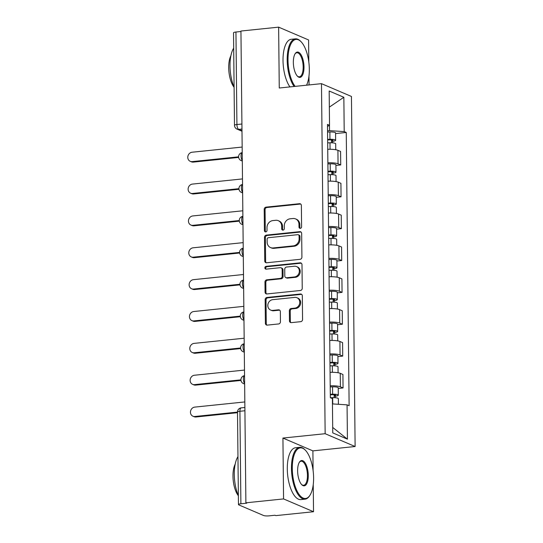 <?xml version="1.0" encoding="UTF-8"?>
<svg xmlns="http://www.w3.org/2000/svg" width="543" height="543" viewBox="0 0 543 543"><rect width="100%" height="100%" fill="white"/><g stroke="black" fill="none" stroke-linecap="round" stroke-linejoin="round"><path stroke-width="0.81" d="M300.306 228.345A1.432 1.276 -66.9 0 0 301.596 226.804L301.372 205.505A2.05 1.819 -66.9 0 0 299.492 203.693L266.036 207.141A2.05 1.819 -66.9 0 0 264.203 209.34L264.427 230.639A1.432 1.276 -66.9 0 0 265.737 231.909A1.432 1.276 -66.9 0 0 267.027 230.375L267 227.612A6.55 5.83 -66.9 0 1 272.878 220.587L275.668 220.302A6.55 5.83 -66.9 0 1 278.308 220.689A6.55 5.83 -66.9 0 1 281.681 226.098L281.708 228.854A1.432 1.276 -66.9 0 0 283.025 230.123A1.432 1.276 -66.9 0 0 284.308 228.589L284.281 225.834A6.55 5.83 -66.9 0 1 290.159 218.802L292.949 218.517A6.55 5.83 -66.9 0 1 295.589 218.91A6.55 5.83 -66.9 0 1 298.962 224.32L298.996 227.076A1.432 1.276 -66.9 0 0 300.306 228.345M289.46 320.825A2.05 1.819 -66.9 0 0 291.34 322.637L300.727 321.666A2.05 1.819 -66.9 0 0 302.566 319.467L302.315 295.813A2.05 1.819 -66.9 0 0 300.435 294.001L266.986 297.455A2.05 1.819 -66.9 0 0 265.147 299.648L265.391 323.302A2.05 1.819 -66.9 0 0 267.271 325.114L278.613 323.947A2.05 1.819 -66.9 0 0 280.446 321.755L280.344 311.628A2.05 1.819 -66.9 0 0 278.464 309.815L272.844 310.392A5.478 4.873 -66.9 0 1 270.631 310.067A5.478 4.873 -66.9 0 1 267.93 304.311A5.478 4.873 -66.9 0 1 272.729 299.668L294.754 297.401A5.478 4.873 -66.9 0 1 296.96 297.727A5.478 4.873 -66.9 0 1 299.661 303.483A5.478 4.873 -66.9 0 1 294.863 308.125L291.197 308.499A2.05 1.819 -66.9 0 0 289.358 310.698L289.46 320.825L290.335 321.198A2.05 1.819 -66.9 0 0 290.98 322.637M325.148 433.708L282.93 438.058L283.568 498.922L245.884 502.811L240.943 31.039L278.627 27.15L279.265 88.014L321.483 83.656L325.148 433.708L355.115 446.516L351.443 96.464L321.483 83.656M300.075 259.323A2.05 1.819 -66.9 0 0 301.915 257.124L301.664 233.47A2.05 1.819 -66.9 0 0 299.784 231.657L266.335 235.105A2.05 1.819 -66.9 0 0 264.495 237.305L264.74 260.959A2.05 1.819 -66.9 0 0 266.62 262.771L300.075 259.323M301.989 264.645L302.241 288.299A2.05 1.819 -66.9 0 1 300.401 290.491L266.946 293.946A2.05 1.819 -66.9 0 1 265.065 292.134L264.964 282.007A2.05 1.819 -66.9 0 1 266.803 279.815L280.364 278.41A2.05 1.819 -66.9 0 0 282.204 276.217L282.136 269.498A2.05 1.819 -66.9 0 0 280.256 267.685L266.131 269.145A1.432 1.276 -66.9 0 1 266.097 266.341L300.109 262.832A2.05 1.819 -66.9 0 1 301.989 264.645M283.568 498.922L313.528 511.73L275.844 515.619L274.975 515.246L269.104 515.85A4.168 0.842 179.4 0 1 263.565 515.497L238.852 504.922A4.168 0.842 179.4 0 1 238.465 504.576L237.495 412.062A4.168 0.842 -0.6 0 1 239.918 411.275L240.888 503.789A4.168 0.842 179.4 0 0 238.465 504.576M309.055 84.939L308.967 76.149M308.818 62.038L308.587 39.958L278.627 27.15M313.094 470.496L312.89 450.873L355.115 446.516M313.528 511.73L313.243 484.607M245.884 502.811L246.76 503.185L240.888 503.789M241.92 124.014L236.918 124.53A4.168 0.842 -0.6 0 0 234.495 125.324L233.524 32.804A4.168 0.842 -0.6 0 1 235.947 32.017L236.918 124.53A4.168 1.704 84.1 0 0 238.71 129.363L241.988 130.768M240.949 31.501L235.947 32.017M327.877 162.798A9.591 1.934 -0.6 0 1 338.058 163.796L337.916 150.316A9.591 1.934 179.4 0 0 327.741 149.318M337.916 150.316L340.583 151.456L340.719 164.936L335.907 165.432M338.058 163.796L340.719 164.936M336.239 197.292L341.058 196.797L340.916 183.317L338.248 182.176A9.591 1.934 179.4 0 0 328.074 181.179M328.216 194.652A9.591 1.934 -0.6 0 1 338.391 195.656L341.058 196.797M336.579 229.153L341.391 228.657L341.248 215.177L338.581 214.037A9.591 1.934 179.4 0 0 328.406 213.032M328.549 226.512A9.591 1.934 -0.6 0 1 338.723 227.517L341.391 228.657M336.911 261.013L341.723 260.511L341.581 247.038L338.92 245.898A9.591 1.934 179.4 0 0 328.739 244.893M328.882 258.373A9.591 1.934 -0.6 0 1 339.056 259.378L341.723 260.511M337.244 292.867L342.056 292.372L341.914 278.892L339.253 277.758A9.591 1.934 179.4 0 0 329.072 276.754M329.214 290.233A9.591 1.934 -0.6 0 1 339.395 291.238L342.056 292.372M337.576 324.728L342.389 324.232L342.246 310.752L339.585 309.619A9.591 1.934 179.4 0 0 329.404 308.614M329.547 322.094A9.591 1.934 -0.6 0 1 339.728 323.092L342.389 324.232M337.909 356.588L342.721 356.093L342.585 342.613L339.918 341.472A9.591 1.934 179.4 0 0 329.744 340.475M329.879 353.955A9.591 1.934 -0.6 0 1 340.061 354.952L342.721 356.093M338.241 388.449L343.061 387.953L342.918 374.473L340.251 373.333A9.591 1.934 179.4 0 0 330.076 372.335M330.212 385.815A9.591 1.934 -0.6 0 1 340.393 386.813L343.061 387.953M327.544 130.856L329.54 130.646L329.486 125.345M327.497 126.451L329.533 125.318L329.173 91.007L343.848 97.278L344.208 131.589L329.54 130.646M332.445 403.911L347.065 404.854L349.122 405.73L346.258 132.472L344.208 131.589M347.065 404.854L347.425 439.165L332.75 432.886L332.391 398.576L330.341 397.7L327.477 124.442L329.533 125.318M282.93 438.058L312.89 450.873M335.574 133.571L346.258 132.472M343.848 97.278L329.343 107.127M332.696 427.429L347.425 439.165M300.211 228.352A1.432 1.276 -66.9 0 1 299.865 227.449L299.838 224.693A6.55 5.83 -66.9 0 0 296.464 219.284L295.589 218.91M278.308 220.689L279.183 221.062A6.55 5.83 -66.9 0 1 282.55 226.472L282.584 229.227A1.432 1.276 -66.9 0 0 282.923 230.13M300.727 204.066A2.05 1.819 -66.9 0 0 300.367 204.066L266.912 207.514A2.05 1.819 -66.9 0 0 265.072 209.713L265.296 231.013A1.432 1.276 -66.9 0 0 265.642 231.915M301.019 232.031A2.05 1.819 -66.9 0 0 300.659 232.031L267.204 235.486A2.05 1.819 -66.9 0 0 265.371 237.678L265.615 261.332A2.05 1.819 -66.9 0 0 266.26 262.771M299.084 235.947A1.432 1.276 -66.9 0 0 297.768 234.678L268.405 237.705A1.432 1.276 -66.9 0 0 267.122 239.239L267.149 242.151A6.55 5.83 -66.9 0 0 270.523 247.56A6.55 5.83 -66.9 0 0 273.163 247.947L293.234 245.877A6.55 5.83 -66.9 0 0 299.118 238.852L299.084 235.947L299.96 236.32A1.432 1.276 -66.9 0 0 299.22 235.133L298.351 234.759M270.523 247.56L271.398 247.934A6.55 5.83 -66.9 0 0 274.039 248.321L273.163 247.947M299.96 236.32L299.987 239.225A6.55 5.83 -66.9 0 1 294.109 246.25L274.039 248.321M281.077 267.808L281.953 268.181A2.05 1.819 -66.9 0 1 283.005 269.871L283.079 276.591A2.05 1.819 -66.9 0 1 281.24 278.783L267.672 280.188A2.05 1.819 -66.9 0 0 265.832 282.38L265.941 292.507A2.05 1.819 -66.9 0 0 266.586 293.946M301.345 263.206A2.05 1.819 -66.9 0 0 300.985 263.206L266.973 266.715A1.432 1.276 -66.9 0 0 266.029 269.152M294.449 276.957A5.478 4.873 -66.9 0 0 299.241 272.321A5.478 4.873 -66.9 0 0 296.539 266.565A5.478 4.873 -66.9 0 0 294.333 266.233L286.575 267.034A2.05 1.819 -66.9 0 0 284.736 269.233L284.803 275.946A2.05 1.819 -66.9 0 0 286.684 277.758L294.449 276.957L295.317 277.33A5.478 4.873 -66.9 0 0 300.116 272.695A5.478 4.873 -66.9 0 0 297.415 266.939L296.539 266.565M285.862 277.636L286.731 278.009A2.05 1.819 -66.9 0 0 287.559 278.131L286.684 277.758M295.317 277.33L287.559 278.131M296.96 297.727L297.835 298.1A5.478 4.873 -66.9 0 1 300.537 303.856A5.478 4.873 -66.9 0 1 295.738 308.499L292.066 308.872A2.05 1.819 -66.9 0 0 290.233 311.071L290.335 321.198M270.631 310.067L271.507 310.44A5.478 4.873 -66.9 0 0 273.713 310.766L272.844 310.392M279.699 310.189A2.05 1.819 -66.9 0 0 279.34 310.189L273.713 310.766M301.67 294.374A2.05 1.819 -66.9 0 0 301.311 294.374L267.855 297.829A2.05 1.819 -66.9 0 0 266.022 300.021L266.267 323.676A2.05 1.819 -66.9 0 0 266.912 325.114M327.673 142.857L329.995 142.789A5.213 1.052 -0.6 0 1 335.683 143.773L335.744 149.732M327.639 139.931L330.205 139.856A2.505 0.502 -0.6 0 1 332.934 140.332A2.505 0.502 -0.6 0 1 331.481 140.807L331.501 142.789M242.158 147.058L192.093 152.223A4.799 4.269 -66.9 0 0 187.885 156.289A4.799 4.269 -66.9 0 0 190.254 161.332A4.799 4.269 -66.9 0 0 192.188 161.617L238.615 156.825M327.633 139.381L329.954 139.313A5.213 1.052 -0.6 0 1 335.642 140.304A5.213 1.052 -0.6 0 1 332.615 141.295L332.635 142.85M327.558 132.03L329.879 131.963A5.213 1.052 -0.6 0 1 335.567 132.954L335.642 140.304M238.669 157.422L193.322 162.106A4.799 4.269 113.1 0 1 191.387 161.814L190.254 161.332M331.468 139.89L331.481 140.807L332.615 141.295M328.006 174.717L330.327 174.649A5.213 1.052 -0.6 0 1 336.015 175.633L336.076 181.593M327.972 171.792L330.538 171.717A2.505 0.502 -0.6 0 1 333.266 172.192A2.505 0.502 -0.6 0 1 331.814 172.667L331.834 174.649M242.49 178.918L192.426 184.084A4.799 4.269 -66.9 0 0 188.224 188.149A4.799 4.269 -66.9 0 0 190.586 193.193A4.799 4.269 -66.9 0 0 192.521 193.478L238.947 188.686M327.965 171.242L330.287 171.174A5.213 1.052 -0.6 0 1 335.981 172.165A5.213 1.052 -0.6 0 1 332.947 173.149L332.968 174.71M327.891 163.891L330.212 163.823A5.213 1.052 -0.6 0 1 335.9 164.814L335.981 172.165M239.001 189.283L193.661 193.96A4.799 4.269 113.1 0 1 191.727 193.675L190.586 193.193M331.807 171.751L331.814 172.667L332.947 173.149M328.339 206.571L330.66 206.51A5.213 1.052 -0.6 0 1 336.348 207.494L336.409 213.453M328.305 203.652L330.87 203.577A2.505 0.502 -0.6 0 1 333.599 204.053A2.505 0.502 -0.6 0 1 332.146 204.528L332.167 206.51M242.83 210.779L192.758 215.944A4.799 4.269 -66.9 0 0 188.557 220.01A4.799 4.269 -66.9 0 0 190.919 225.053A4.799 4.269 -66.9 0 0 192.853 225.338L239.28 220.546M328.305 203.102L330.619 203.034A5.213 1.052 -0.6 0 1 336.314 204.025A5.213 1.052 -0.6 0 1 333.28 205.01L333.3 206.571M328.223 195.751L330.544 195.684A5.213 1.052 -0.6 0 1 336.232 196.675L336.314 204.025M239.334 221.144L193.994 225.82A4.799 4.269 113.1 0 1 192.059 225.535L190.919 225.053M332.14 203.611L332.146 204.528L333.28 205.01M306.571 85.19A25.44 10.392 84.1 0 0 309.327 69.28A25.44 10.392 84.1 0 0 300.958 41.614A25.44 10.392 84.1 0 0 288.014 60.164A25.44 10.392 84.1 0 0 295.114 86.378M294.096 86.48A26.064 10.643 -95.9 0 1 287.186 60.11A26.064 10.643 -95.9 0 1 295.426 38.852A26.064 10.643 -95.9 0 1 300.449 41.105L300.958 41.614M293.342 62.445A12.72 5.192 -95.9 0 1 295.188 53.642A12.72 5.192 -95.9 0 1 300.829 54.436A12.72 5.192 -95.9 0 1 303.999 66.999A12.72 5.192 -95.9 0 1 297.523 76.278A12.72 5.192 -95.9 0 1 293.342 62.445M297.265 76.006A12.095 4.941 84.1 0 0 299.342 76.814A12.095 4.941 84.1 0 0 303.17 66.945A12.095 4.941 84.1 0 0 296.858 52.752A12.095 4.941 84.1 0 0 294.992 53.961M234.094 87.206A26.064 10.643 -95.9 0 1 230.001 66.008A26.064 10.643 -95.9 0 1 233.687 48.137M234.094 87.301A18.767 7.663 -95.9 0 1 228.705 67.766A18.767 7.663 -95.9 0 1 230.904 55.685M289.935 86.907A26.064 10.643 -95.9 0 1 283.018 60.544A26.064 10.643 -95.9 0 1 291.258 39.279L295.426 38.852M292.29 468.629A25.44 10.392 84.1 0 0 298.623 493.757A25.44 10.392 84.1 0 0 309.904 495.338A25.44 10.392 84.1 0 0 313.603 477.738A25.44 10.392 84.1 0 0 305.234 450.072A25.44 10.392 84.1 0 0 292.29 468.629M309.904 495.338L309.51 495.942A26.064 10.643 -95.9 0 1 305.057 499.166A26.064 10.643 -95.9 0 1 291.462 468.575A26.064 10.643 -95.9 0 1 299.702 447.31A26.064 10.643 -95.9 0 1 304.725 449.563L305.234 450.072M297.618 470.903A12.72 5.192 -95.9 0 1 299.464 462.107A12.72 5.192 -95.9 0 1 305.112 462.894A12.72 5.192 -95.9 0 1 308.275 475.458A12.72 5.192 -95.9 0 1 301.799 484.736A12.72 5.192 -95.9 0 1 297.618 470.903M301.548 484.465A12.095 4.941 84.1 0 0 303.618 485.272A12.095 4.941 84.1 0 0 307.447 475.403A12.095 4.941 84.1 0 0 301.141 461.211A12.095 4.941 84.1 0 0 299.274 462.426M238.37 495.671A26.064 10.643 -95.9 0 1 234.277 474.473A26.064 10.643 -95.9 0 1 237.963 456.602M238.37 495.759A18.767 7.663 -95.9 0 1 232.981 476.231A18.767 7.663 -95.9 0 1 235.18 464.143M305.057 499.166L300.89 499.601A26.064 10.643 -95.9 0 1 287.295 469.003A26.064 10.643 -95.9 0 1 295.541 447.744L299.702 447.31M328.671 238.431L330.992 238.37A5.213 1.052 -0.6 0 1 336.68 239.354L336.741 245.314M328.644 235.513L331.203 235.438A2.505 0.502 -0.6 0 1 333.938 235.913A2.505 0.502 -0.6 0 1 332.479 236.388L332.499 238.37M243.162 242.64L193.091 247.805A4.799 4.269 -66.9 0 0 188.889 251.871A4.799 4.269 -66.9 0 0 191.258 256.907A4.799 4.269 -66.9 0 0 193.193 257.199L239.612 252.407M328.637 234.963L330.959 234.895A5.213 1.052 -0.6 0 1 336.646 235.886A5.213 1.052 -0.6 0 1 333.619 236.87L333.633 238.431M328.556 227.612L330.877 227.544A5.213 1.052 -0.6 0 1 336.572 228.528L336.646 235.886M239.667 253.004L194.326 257.681A4.799 4.269 113.1 0 1 192.392 257.396L191.258 256.907M332.472 235.465L332.479 236.388L333.619 236.87M329.004 270.292L331.325 270.224A5.213 1.052 -0.6 0 1 337.013 271.215L337.081 277.174M328.977 267.373L331.535 267.299A2.505 0.502 -0.6 0 1 334.271 267.774A2.505 0.502 -0.6 0 1 332.811 268.249L332.839 270.231M243.495 274.5L193.423 279.665A4.799 4.269 -66.9 0 0 189.222 283.731A4.799 4.269 -66.9 0 0 191.591 288.767A4.799 4.269 -66.9 0 0 193.525 289.059L239.952 284.267M328.97 266.823L331.291 266.756A5.213 1.052 -0.6 0 1 336.979 267.747A5.213 1.052 -0.6 0 1 333.952 268.731L333.965 270.292M328.895 259.473L331.21 259.405A5.213 1.052 -0.6 0 1 336.904 260.389L336.979 267.747M240.006 284.865L194.659 289.541A4.799 4.269 113.1 0 1 192.724 289.256L191.591 288.767M332.805 267.326L332.811 268.249L333.952 268.731M329.336 302.152L331.658 302.084A5.213 1.052 -0.6 0 1 337.352 303.075L337.413 309.028M329.309 299.234L331.868 299.159A2.505 0.502 -0.6 0 1 334.603 299.634A2.505 0.502 -0.6 0 1 333.151 300.109L333.171 302.091M243.827 306.354L193.756 311.519A4.799 4.269 -66.9 0 0 189.555 315.592A4.799 4.269 -66.9 0 0 191.923 320.628A4.799 4.269 -66.9 0 0 193.858 320.92L240.284 316.128M329.302 298.684L331.624 298.616A5.213 1.052 -0.6 0 1 337.312 299.6A5.213 1.052 -0.6 0 1 334.284 300.591L334.298 302.152M329.228 291.326L331.549 291.265A5.213 1.052 -0.6 0 1 337.237 292.249L337.312 299.6M240.339 316.725L194.991 321.402A4.799 4.269 113.1 0 1 193.057 321.117L191.923 320.628M333.137 299.186L333.151 300.109L334.284 300.591M329.676 334.013L331.99 333.945A5.213 1.052 -0.6 0 1 337.685 334.936L337.746 340.889M329.642 331.087L332.207 331.02A2.505 0.502 -0.6 0 1 334.936 331.495A2.505 0.502 -0.6 0 1 333.483 331.963L333.504 333.945M244.16 338.214L194.095 343.38A4.799 4.269 -66.9 0 0 189.887 347.445A4.799 4.269 -66.9 0 0 192.256 352.488A4.799 4.269 -66.9 0 0 194.19 352.774L240.617 347.988M329.635 330.544L331.956 330.477A5.213 1.052 -0.6 0 1 337.644 331.461A5.213 1.052 -0.6 0 1 334.617 332.452L334.637 334.013M329.56 323.187L331.882 323.126A5.213 1.052 -0.6 0 1 337.57 324.11L337.644 331.461M240.671 348.586L195.324 353.262A4.799 4.269 113.1 0 1 193.389 352.977L192.256 352.488M333.47 331.047L333.483 331.963L334.617 332.452M330.008 365.873L332.33 365.806A5.213 1.052 -0.6 0 1 338.017 366.796L338.079 372.749M329.974 362.948L332.54 362.88A2.505 0.502 -0.6 0 1 335.269 363.348A2.505 0.502 -0.6 0 1 333.816 363.824L333.836 365.806M244.493 370.075L194.428 375.24A4.799 4.269 -66.9 0 0 190.226 379.306A4.799 4.269 -66.9 0 0 192.589 384.349A4.799 4.269 -66.9 0 0 194.523 384.634L240.949 379.849M329.968 362.398L332.289 362.337A5.213 1.052 -0.6 0 1 337.984 363.321A5.213 1.052 -0.6 0 1 334.95 364.312L334.97 365.873M329.893 355.047L332.214 354.979A5.213 1.052 -0.6 0 1 337.902 355.97L337.984 363.321M241.004 380.446L195.663 385.123A4.799 4.269 113.1 0 1 193.729 384.838L192.589 384.349M333.809 362.907L333.816 363.824L334.95 364.312M330.416 397.734L332.662 397.666A5.213 1.052 -0.6 0 1 338.35 398.657L338.411 404.291M330.307 394.809L332.873 394.734A2.505 0.502 -0.6 0 1 335.601 395.209A2.505 0.502 -0.6 0 1 334.149 395.684L334.169 397.666M244.832 401.935L194.761 407.101A4.799 4.269 -66.9 0 0 190.559 411.166A4.799 4.269 -66.9 0 0 192.921 416.209A4.799 4.269 -66.9 0 0 194.856 416.495L237.495 412.096M330.307 394.259L332.621 394.198A5.213 1.052 -0.6 0 1 338.316 395.182A5.213 1.052 -0.6 0 1 335.282 396.173L335.303 397.734M330.225 386.908L332.547 386.84A5.213 1.052 -0.6 0 1 338.235 387.831L338.316 395.182M237.501 412.7L195.996 416.983A4.799 4.269 113.1 0 1 194.061 416.691L192.921 416.209M334.142 394.768L334.149 395.684L335.282 396.173M241.968 129.03L238.71 129.363A4.168 3.713 -66.9 0 1 237.026 129.112L241.995 131.236M340.061 354.952L339.918 341.472M339.728 323.092L339.585 309.619M339.395 291.238L339.253 277.758M339.056 259.378L338.92 245.898M338.723 227.517L338.581 214.037M338.391 195.656L338.248 182.176M340.393 386.813L340.251 373.333M242.307 160.85A4.168 3.713 113.1 0 1 241.146 160.585A4.168 4.168 0 0 1 242.219 152.617A4.168 1.704 84.1 0 0 241.038 156.004A4.168 1.704 84.1 0 0 242.3 160.416M242.64 192.711A4.168 3.713 113.1 0 1 241.479 192.446A4.168 4.168 0 0 1 242.551 184.477A4.168 1.704 84.1 0 0 241.37 187.864A4.168 1.704 84.1 0 0 242.633 192.276M242.972 224.571A4.168 3.713 113.1 0 1 241.811 224.307A4.168 4.168 0 0 1 242.884 216.338A4.168 1.704 84.1 0 0 241.703 219.725A4.168 1.704 84.1 0 0 242.965 224.137M243.216 248.205A4.168 1.704 84.1 0 0 242.035 251.579A4.168 1.704 84.1 0 0 243.298 255.997M243.637 288.285A4.168 3.713 113.1 0 1 242.477 288.021A4.168 4.168 0 0 1 243.549 280.059A4.168 1.704 84.1 0 0 242.375 283.439A4.168 1.704 84.1 0 0 243.637 287.858M243.97 320.146A4.168 3.713 113.1 0 1 242.816 319.881A4.168 4.168 0 0 1 243.888 311.92A4.168 1.704 84.1 0 0 242.707 315.3A4.168 1.704 84.1 0 0 243.97 319.718M244.302 352.007A4.168 3.713 113.1 0 1 243.149 351.742A4.168 4.168 0 0 1 244.221 343.773A4.168 1.704 84.1 0 0 243.04 347.16A4.168 1.704 84.1 0 0 244.302 351.579M244.554 375.647A4.168 1.704 84.1 0 0 243.373 379.021A4.168 1.704 84.1 0 0 244.635 383.439M243.305 256.425A4.168 3.713 113.1 0 1 242.144 256.16L243.305 256.663M244.642 383.867A4.168 3.713 113.1 0 1 243.481 383.602L244.642 384.098M244.92 410.752L239.918 411.275A4.168 1.704 84.1 0 1 241.241 407.868A4.168 4.168 0 0 0 237.495 412.062M299.838 224.693L298.962 224.32M282.584 229.227L281.708 228.854M282.55 226.472L281.681 226.098M265.296 231.013L264.427 230.639M265.072 209.713L264.203 209.34M266.912 207.514L266.036 207.141M300.367 204.066L299.492 203.693M299.865 227.449L298.996 227.076M265.615 261.332L264.74 260.959M265.371 237.678L264.495 237.305M267.204 235.486L266.335 235.105M300.659 232.031L299.784 231.657M294.109 246.25L293.234 245.877M299.987 239.225L299.118 238.852M265.941 292.507L265.065 292.134M265.832 282.38L264.964 282.007M267.672 280.188L266.803 279.815M281.24 278.783L280.364 278.41M283.079 276.591L282.204 276.217M283.005 269.871L282.136 269.498M266.973 266.715L266.097 266.341M300.985 263.206L300.109 262.832M290.233 311.071L289.358 310.698M292.066 308.872L291.197 308.499M295.738 308.499L294.863 308.125M279.34 310.189L278.464 309.815M266.267 323.676L265.391 323.302M266.022 300.021L265.147 299.648M267.855 297.829L266.986 297.455M301.311 294.374L300.435 294.001M329.995 142.789L330.063 149.277M329.879 131.963L329.954 139.313M193.322 162.106L192.188 161.617M330.327 174.649L330.395 181.138M330.212 163.823L330.287 171.174M193.661 193.96L192.521 193.478M330.66 206.51L330.728 212.999M330.544 195.684L330.619 203.034M193.994 225.82L192.853 225.338M330.992 238.37L331.06 244.859M330.877 227.544L330.959 234.895M194.326 257.681L193.193 257.199M331.325 270.224L331.393 276.72M331.21 259.405L331.291 266.756M194.659 289.541L193.525 289.059M331.658 302.084L331.725 308.58M331.549 291.265L331.624 298.616M194.991 321.402L193.858 320.92M331.99 333.945L332.058 340.434M331.882 323.126L331.956 330.477M195.324 353.262L194.19 352.774M332.33 365.806L332.397 372.294M332.214 354.979L332.289 362.337M195.663 385.123L194.523 384.634M332.662 397.666L332.723 403.931M332.547 386.84L332.621 394.198M195.996 416.983L194.856 416.495M241.146 160.585L242.307 161.081M241.479 192.446L242.64 192.941M241.811 224.307L242.972 224.802M243.216 248.199A4.168 4.168 0 0 0 242.144 256.16M242.477 288.021L243.644 288.516M242.816 319.881L243.977 320.377M243.149 351.742L244.309 352.237M244.554 375.634A4.168 4.168 0 0 0 243.481 383.602M244.886 407.494L241.241 407.868M234.495 125.324A4.168 4.168 0 0 0 237.026 129.112"/></g></svg>

